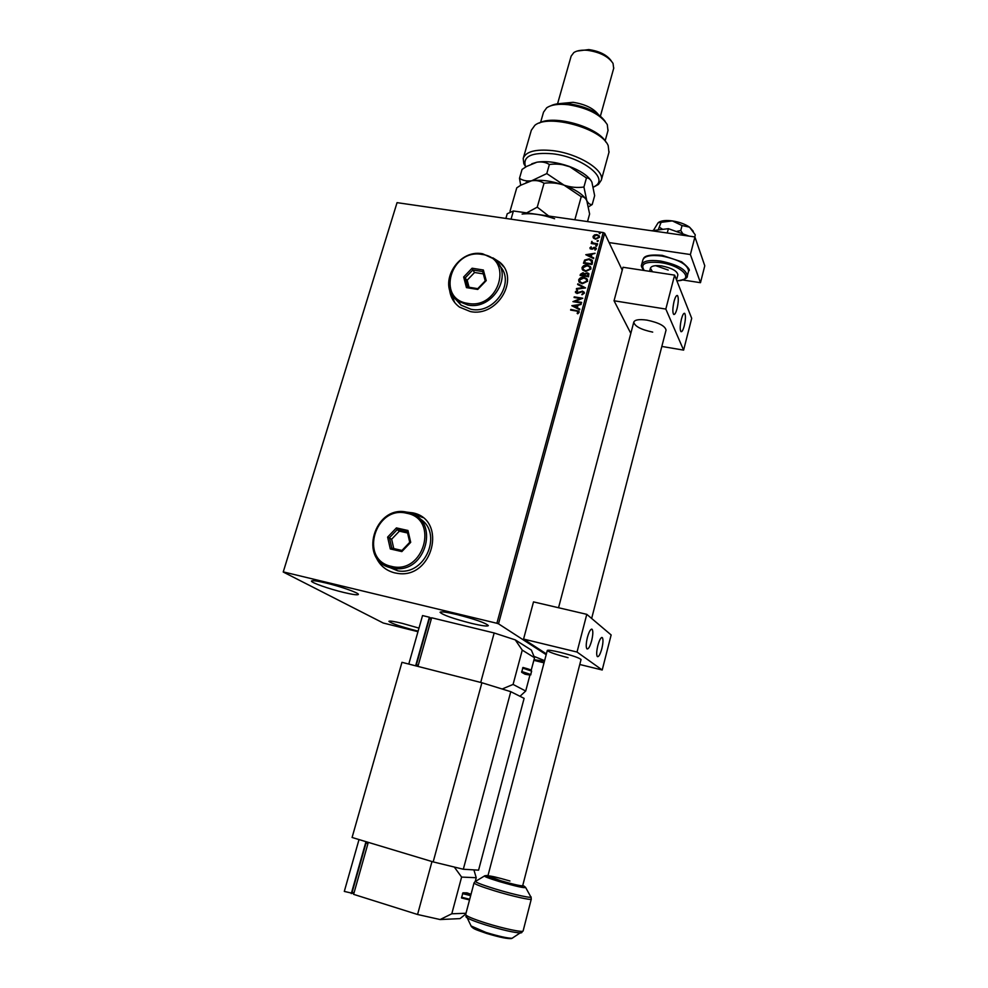 <?xml version="1.0" encoding="UTF-8"?>
<svg xmlns="http://www.w3.org/2000/svg" width="988" height="988" viewBox="0 0 988 988"><rect width="100%" height="100%" fill="white"/><g stroke="black" fill="none" stroke-linecap="round" stroke-linejoin="round"><path stroke-width="1.48" d="M375.514 555.898C379.071 564.79 385.431 570.447 394.607 572.855L397.3 573.349C432.732 579.598 447.725 519.787 412.91 512.871L405.784 512.019M422.605 517.539L412.996 512.933L406.192 512.08M375.712 556.256C377.972 561.974 381.652 566.433 386.74 569.644M449.552 289.398C450.306 296.832 453.64 302.748 459.544 307.132L470.313 311.541C497.483 317.531 520.38 278.406 499.508 262.03L492.827 257.819M449.651 289.706L454.653 302.464M343.799 592.467C329.226 589.009 310.825 582.55 311.479 581.08C311.998 580.215 316.778 580.845 325.805 582.969C340.65 586.477 359.15 593.022 358.36 594.418C357.755 595.27 352.901 594.628 343.799 592.467M471.301 623.329C453.233 618.661 442.822 614.993 440.055 612.313C440.722 611.325 446.317 612.066 456.839 614.524C475.179 619.266 485.676 622.959 488.344 625.602C487.566 626.577 481.885 625.824 471.301 623.329M418.134 631.122L416.096 630.64C400.486 626.54 391.421 623.453 388.901 621.341C389.408 620.674 393.903 621.353 402.375 623.391L418.986 628.121M622.23 270.156L604.668 233.267L498.508 623.823L496.89 623.28L603.199 232.551L397.053 202.651L283.223 572.015L383.221 623.008L417.973 631.69M283.223 572.015L397.053 202.651M546.179 654.674L498.508 623.823M593.627 238.232L593.059 236.391L594.541 234.86L596.913 234.576L599.148 235.724L599.481 237.33L595.665 239.17L593.627 238.232M597.431 244.431L591.232 243.517L592.306 243.023L591.59 241.788L593.418 243.085L597.604 243.814L597.431 244.431M589.922 247.852L591.145 246.778L591.367 248.667L594.887 247.333L596.332 248.927L595.134 250.1L594.751 247.963L592.244 249.235L590.132 248.766L591.145 246.778M592.491 262.61L591.96 264.512L583.451 263.216L584.637 260.066L589.194 258.831L592.121 260.202L592.491 262.61M588.626 276.776L580.104 275.442L580.425 274.281L583.056 272.713L584.649 273.762L587.181 272.799L588.725 273.553L588.626 276.776M585.588 287.903L576.337 289.212L576.523 288.521L583.538 287.533L577.622 284.495L577.819 283.803L585.588 287.903M581.648 302.39L581.475 303.032L572.929 301.649L580.425 298.524L574.065 297.499L574.238 296.857L582.772 298.228L575.288 301.365L581.648 302.39M576.3 311.01L570.619 310.071L570.792 309.429L578.795 311.121L579.141 312.393L577.733 313.814L577.153 313.381L578.042 311.553L576.3 311.01M496.89 623.28L283.84 572.027M571.817 305.7L581.117 304.316L577.955 305.416L577.313 307.762L579.82 309.071L579.635 309.763L571.817 305.7M584.377 293.201L581.994 294.77L583.488 293.115L582.352 291.719L577.004 293.522L575.411 291.732L577.301 290.361L577.684 290.941L576.288 291.88L577.14 292.88L582.537 291.089L584.377 293.201M582.315 283.741L579.388 282.346L578.659 279.888C579.783 277.801 581.562 276.961 584.007 277.381L586.921 278.777L587.638 281.247L582.315 283.741M585.674 271.465L582.698 270.033L582.018 267.649C583.142 265.55 584.921 264.722 587.354 265.13L590.342 266.587L590.972 268.971L585.674 271.465M585.785 254.706L595.035 253.249L591.886 254.373L591.256 256.67L593.763 257.93L593.578 258.621L585.785 254.706M596.295 246.345L595.727 245.716L597.048 245.543L596.295 246.345M597.604 241.517L597.036 240.899L598.37 240.726L597.604 241.517M599.741 233.674L599.173 233.057L600.506 232.884L599.741 233.674M533.841 660.33L544.03 662.849M533.952 656.341L544.61 660.639M544.462 661.207L534.014 659.7M603.199 232.551L604.668 233.267M503.621 266.76L499.582 262.129L493.086 258.004M570.78 310.096L570.792 309.429M570.903 309.627L579.091 311.529M577.338 313.517L578.029 312.665M571.978 305.786L581.055 304.526M579.795 309.182L577.313 307.762M573.892 305.984L576.621 307.54L577.004 305.551L573.892 305.984L576.51 307.342L577.004 305.551M573.139 301.686L580.425 298.524M574.226 297.524L574.238 296.857M574.349 297.055L582.685 298.401M581.599 302.563L575.288 301.365M581.821 294.375L583.488 293.115M583.599 293.312L583.439 292.46M575.596 292.757L575.411 291.732M575.535 291.929L577.301 290.361M576.412 292.497L577.14 292.88M577.251 293.078L578.351 292.67M578.462 292.868L579.413 292.028M579.524 292.226L582.537 291.089M582.648 291.287L584.303 292.275M576.51 289.188L576.523 288.521M576.634 288.718L583.538 287.533M577.77 284.569L577.819 283.803M577.931 284.001L585.563 287.916M578.956 281.802L578.659 279.888M578.77 280.098C579.894 277.999 581.673 277.159 584.118 277.579L584.007 277.381M584.118 277.579L587.49 279.579M579.808 281.568L582.599 283.297L586.86 281.333L586.625 279.752M583.834 278.011L579.536 279.999L580.154 282.012L582.488 283.099L586.749 281.135L586.193 279.122L583.834 278.011M580.265 275.467L583.056 272.713M583.155 272.91L584.649 273.775M587.181 272.799L584.649 273.762M587.292 273.009L589.021 274.009M588.231 275.479L587.008 273.429L585.217 274.195L584.748 275.504L588.033 276.208L588.181 274.232M584.081 275.257L582.895 273.343L581.154 274.948L583.982 275.578L584.019 274.096M581.154 274.948L583.883 275.368M588.033 276.208L588.119 275.282M584.748 275.504L587.922 275.998M582.29 269.514L582.018 267.649M582.13 267.847C583.241 265.76 585.032 264.92 587.465 265.34L587.354 265.13M587.465 265.34L590.861 267.353M583.142 269.279L585.946 271.033L590.207 269.057L589.984 267.513M587.181 265.76L582.895 267.748L583.463 269.699L585.835 270.836L590.095 268.86L589.577 266.908L587.181 265.76M583.612 263.24L584.637 260.066M584.748 260.276L589.194 258.831M589.305 259.041L592.491 260.77M591.8 261.548L589.021 259.461L585.353 260.523L584.501 262.722L591.367 263.957L591.577 260.98M584.501 262.722L591.269 263.747L591.689 261.351M585.97 254.793L594.974 253.484M593.726 258.066L591.256 256.67M587.848 254.966L590.565 256.485L590.947 254.509L587.848 254.966L590.466 256.275L590.947 254.509M592.084 248.803L593.874 247.395M593.986 247.605L594.887 247.333M594.998 247.543L596.307 248.284M594.838 249.828L595.542 248.877M595.838 245.926L596.579 245.296M591.38 243.542L591.392 242.887M591.503 243.097L592.306 243.023M591.713 242.468L591.59 241.788M591.689 241.998L591.936 241.331M592.43 242.468L593.418 243.085M593.516 243.295L597.555 243.999M597.147 241.109L597.888 240.479M593.22 237.725L593.059 236.391M593.171 236.614L594.541 234.86M594.653 235.07L596.913 234.576M597.024 234.786L599.444 236.218M593.961 237.466L595.937 238.75L598.827 237.441L598.691 236.453M596.752 235.193L593.825 236.503L594.097 237.651L595.838 238.54L598.716 237.219L598.444 236.046L596.752 235.193M599.284 233.267L600.025 232.637M505.881 218.434L507.227 213.741L513.402 210.987L694.922 236.947L704.777 265.809L700.48 282.692L682.733 279.975M609.102 242.579L690.39 254.534L700.48 282.692M513.402 210.987L511.043 219.188M694.922 236.947L690.39 254.534M417.566 914.493L431.978 861.548L368.289 842.356L353.618 894.35L417.566 914.493L440.129 919.544L451.8 913.777L465.99 913.27M469.535 899.92L461.569 897.993M469.535 899.907L461.507 897.969L462.927 892.806L466.954 892.856M473.907 869.885L476.228 877.715L461.606 877.085L451.8 913.777M476.228 877.715L475.302 881.21M465.793 914.048L460.013 918.618L440.129 919.544M461.606 877.085L454.307 867.056M354.025 892.905L352.123 892.312L366.054 842.999L367.944 843.567M366.054 842.999L368.055 843.184M351.283 893.609L365.968 841.665L359.014 839.565L344.306 891.411L353.815 893.634M652.698 332.116C641.002 329.634 634.704 326.312 633.777 322.162C634.778 319.729 639.187 319.05 647.017 320.137C658.798 322.644 665.146 325.966 666.048 330.103L591.651 618.451M674.075 301.34C675.286 296.968 676.422 295.029 677.484 295.523C678.67 297.598 678.534 301.945 677.064 308.577C675.854 312.961 674.718 314.913 673.655 314.419C672.458 312.356 672.606 307.997 674.075 301.34M684.239 325.892C685.66 319.495 685.808 315.308 684.696 313.344C683.696 312.887 682.597 314.802 681.424 319.087C680.003 325.521 679.843 329.708 680.954 331.659C681.967 332.116 683.066 330.19 684.239 325.892M683.61 350.123L665.826 309.071L674.619 275.133L691.699 318.321L683.61 350.123L661.837 346.442M665.826 309.071L614.042 300.772L630.813 333.388M614.042 300.772L623.008 267.266L674.619 275.133M676.545 279.999L677.867 274.849C677.2 270.971 671.852 268.007 661.812 265.945C655.143 265.117 651.339 265.871 650.413 268.205L652.488 271.762M655.612 265.649L668.221 270.07M568.038 657.675C555.886 654.525 548.97 652.142 547.278 650.487C547.834 649.82 552.131 650.425 560.171 652.327C572.435 655.501 579.4 657.909 581.043 659.539L522.677 885.767C520.478 886.001 513.081 884.297 500.484 880.629L487.899 875.911C490.159 875.689 497.507 877.381 509.956 881M463.323 869.242L478.575 870.169L524.109 698.355L510.771 691.674L463.323 869.242L433.176 861.907L352.086 837.478L401.955 662.318L481.897 682.745L510.771 691.674M433.176 861.907L481.897 682.745M653.34 230.513L658.156 222.72L672.322 220.904L682.041 225.548L680.769 230.476L676.274 231.513M660.997 222.584L658.156 229.932M662.738 229.364L659.712 227.487M682.041 225.548L689.538 227.141L695.256 234.811L694.848 236.935M682.93 233.909L680.769 230.476M658.823 222.214C661.664 220.559 666.159 220.114 672.322 220.904C679.25 221.979 684.993 224.054 689.538 227.141L693.267 231.241M651.512 230.747L668.394 228.673L667.258 232.995M668.394 228.673L689.019 236.107M587.403 637.408C589.12 631.381 590.701 628.689 592.133 629.307C593.183 631.036 593.022 634.839 591.651 640.718C589.935 646.745 588.354 649.449 586.909 648.844C585.859 647.128 586.02 643.312 587.403 637.408M601.828 648.647C603.162 642.941 603.322 639.261 602.334 637.618C600.988 637.062 599.494 639.705 597.839 645.535C596.505 651.265 596.332 654.958 597.32 656.588C598.679 657.131 600.185 654.488 601.828 648.647M602.211 670L577.029 652.043L586.786 614.338L611.14 634.951L602.211 670L579.771 664.492M577.029 652.043L523.566 639.075L546.389 653.895M523.566 639.075L533.508 601.89L586.786 614.338M494.173 632.975L431.645 617.772L417.936 666.406L480.711 682.449L494.173 632.975L515.254 639.878L531.383 650.116L534.533 657.736L531.186 670.346M525.06 674.211L525.036 674.199C531.952 675.594 530.84 674.965 521.664 672.309L525.036 674.199M521.664 672.309L522.961 667.456C530.272 669.481 532.433 670.358 529.457 670.086M534.533 657.736L522.257 650.129L513.081 684.437L525.702 691.032L519.997 696.293M529.976 674.915L525.702 691.032M502.139 689.007L513.081 684.437M522.257 650.129L515.254 639.878M418.159 665.591L416.393 664.776L429.422 618.649L431.274 619.106M416.393 664.776L418.257 665.257M429.372 617.228L422.543 615.561L408.785 664.072L415.639 665.826L429.372 617.228L431.472 618.414M593.455 187.14L595.9 185.633C608.287 177.445 581.277 156.944 552.675 153.795C531.89 152.115 522.788 156.203 525.369 166.07L525.789 166.935M525.764 166.96L523.838 163.724L523.195 158.451C525.752 151.522 535.595 148.916 552.724 150.633C578.079 153.486 604.718 169.973 601.334 180.112L598.456 184.423L594.381 186.658M550.699 105.827C555.145 103.617 561.357 102.95 569.36 103.814C586.563 106.568 598.506 112.434 605.187 121.413M607.978 130.614L607.287 124.612C600.741 114.559 587.736 107.914 568.273 104.703C558.492 103.678 551.304 104.716 546.697 107.803L543.524 112.175L540.572 122.487M560.245 103.53L573.077 102.307C584.871 104.148 593.282 108.186 598.283 114.41M577.116 51.067L588.799 49.573C599.457 51.154 606.941 54.908 611.251 60.848M613.684 68.32L613.029 63.393C608.485 56.563 600.074 52.216 587.774 50.351C581.697 49.795 577.066 50.524 573.867 52.537L571.15 56.118L557.553 103.802M608.941 152.411L608.213 145.718C601.828 128.477 548.044 113.571 534.817 125.365L531.334 130.231L523.368 157.882M539.263 123.092C553.725 114.349 598.197 127.069 605.928 142.136M555.626 162.724L571.373 167.219M511.204 211.975L510.018 211.247L516.761 187.844L520.775 185.213L531.63 180.779C536.398 180.137 540.522 180.977 544.03 183.274C550.711 182.348 557.38 182.978 564.049 185.164L581.24 196.711L574.843 219.781M544.03 183.274L537.25 207.147L526.666 212.889M548.735 216.039L537.25 207.147M581.24 196.711C583.414 196.451 585.267 197.773 586.798 200.663L589.614 213.988L587.527 221.584M510.018 211.247L510.191 212.42M526.159 182.434L531.63 180.779C540.905 179.446 551.712 180.915 564.049 185.164C574.905 189.239 582.216 193.932 585.983 199.23M522.109 214.075C531.371 212.963 542.214 214.519 554.626 218.743M588.626 206.764L592.22 204.516C590.145 204.825 588.342 203.54 586.798 200.663L583.92 187.028C577.338 187.967 570.706 187.337 564.049 185.164L546.784 173.579L531.63 180.779C526.876 181.384 522.825 180.569 519.49 178.322L520.725 185.238M531.791 163.786L536.941 162.193C546.228 160.76 557.01 162.168 569.298 166.429C579.919 170.455 587.131 175.135 590.947 180.471M519.49 178.322L522.059 169.417L526.579 166.453L536.941 162.193C541.708 161.501 545.858 162.267 549.365 164.49C556.022 163.588 562.666 164.243 569.298 166.429L586.44 177.976C588.576 177.803 590.404 179.198 591.911 182.175L594.653 195.661L592.22 204.516M586.44 177.976L583.92 187.028M549.365 164.49L546.784 173.579M467.769 303.378C499.335 309.812 514.056 257.979 481.983 254.435C450.973 248.359 435.893 299.142 467.769 303.378M482.675 253.793L494.679 259.276C514.032 274.318 492.901 310.528 467.793 305.02L457.765 300.908C436.091 286.891 456.592 248.445 482.675 253.793M455.073 298.623L461.1 305.193L471.066 309.293C494.445 314.431 515.699 282.272 499.842 265.97M472.091 268.217L483.367 270.008L486.22 280.617L477.735 289.447L466.447 287.619L463.656 276.998L472.091 268.217L472.795 269.996L465.36 277.714L467.818 287.051L477.747 288.669L485.207 280.901L482.7 271.564L472.795 269.996L474.573 272.49L467.188 280.184L463.656 276.998M467.188 280.184L469.041 287.249M483.33 273.886L474.573 272.49M467.818 287.051L466.447 287.619M477.747 288.669L477.735 289.447M485.207 280.901L486.22 280.617M483.367 270.008L482.7 271.564M391.384 566.359C423.654 575.189 439.635 518.935 406.797 513.278C375.107 504.905 358.768 559.949 391.384 566.359M407.599 512.352L408.254 512.5C440.574 518.774 426.581 574.263 393.792 568.347L391.458 567.915C357.323 561.172 374.427 503.596 407.599 512.352M386.135 566.013L397.756 570.817C425.865 576.14 443.686 531.495 419.011 518.268M396.423 527.913L407.958 530.494L410.699 542.338L401.844 551.588L390.297 548.945L387.617 537.114L396.423 527.913L397.176 529.63L389.433 537.719L391.791 548.13L401.955 550.452L409.736 542.313L407.328 531.902L397.176 529.63L399.362 531.161L391.643 539.213L387.617 537.114M391.643 539.213L393.767 548.575M407.575 533.001L399.362 531.161M391.791 548.13L390.297 548.945M401.955 550.452L401.844 551.588M409.736 542.313L410.699 542.338M407.958 530.494L407.328 531.902M461.532 897.215L469.708 899.265M470.671 895.647L462.495 893.584M462.927 892.806L470.906 894.758M471.029 894.301L466.916 892.843M643.917 270.453C641.657 267.55 640.879 265.673 641.595 264.821C643.114 260.943 649.425 259.683 660.54 261.054C677.299 264.488 686.228 269.44 687.339 275.899L687.191 276.405M676.866 280.827C695.416 280.431 682.572 265.562 660.453 262.623C645.25 261.24 639.854 263.87 644.275 270.502M688.525 271.28L688.611 270.959C687.525 264.438 678.595 259.474 661.849 256.053C650.746 254.694 644.423 255.978 642.892 259.893L641.669 264.512M474.03 882.951L465.669 914.493C465.891 915.962 472.721 918.852 486.182 923.15C503.448 928.584 522.961 932.684 523.121 930.955L523.146 930.844M521.936 932.487L520.861 932.956C514.55 932.783 502.892 930.14 485.898 925.027C475.339 921.681 468.843 919.112 466.385 917.333L465.891 916.617M531.297 899.068L531.272 899.142C531.211 900.476 511.858 896.116 494.642 890.843C481.218 886.681 474.351 884.025 474.055 882.877L475.265 881.382M484.318 876.084L476.08 881.049C473.511 881.531 479.921 884.174 495.334 888.978C514.365 894.795 534.767 899.142 530.63 896.548L525.777 887.73M486.195 933.302L474.117 928.671M471.054 925.954L485.973 932.437C498.607 936.254 507.301 938.205 512.056 938.291L512.883 937.797M523.776 885.903L525.554 887.323C525.357 888.459 516.601 886.545 499.286 881.555C487.825 878.023 483.009 876.084 484.836 875.776L486.788 875.516M487.998 875.516C484.799 875.417 488.85 877.122 500.15 880.617C517.428 885.544 524.974 887.113 522.788 885.334M510.438 938.254C508.252 939.106 500.224 937.476 486.355 933.364M521.676 671.47L530.741 674.508L531.643 671.111L522.578 668.073M531.63 671.124L529.519 670.111M487.887 875.948L547.303 650.425M558.541 607.744L633.827 321.964M650.475 268.007L649.598 271.317M662.269 255.361L681.609 261.795C688.315 267.303 690.649 270.354 688.611 270.959L687.339 275.899C687.809 278.097 684.326 279.777 676.904 280.925M662.195 255.349C642.286 253.718 643.917 258.918 643.04 259.412M465.644 914.579L471.4 926.608C473.82 928.732 473.215 928.856 486.17 933.277L499.236 936.883C502.386 937.711 511.117 939.292 512.056 938.291L523.121 930.955L531.272 899.142L531.013 897.092M591.442 629.134L592.133 629.307M601.704 637.47L602.334 637.618M530.741 674.483C531.63 675.409 528.605 674.681 521.652 672.297M525.369 166.07L523.838 163.724M613.795 67.95L600.42 116.065M608.126 130.095L605.125 140.938M609.114 151.794L601.334 180.112M595.9 185.633L598.456 184.423M588.601 206.628L589.836 206.035M457.765 300.908L461.1 305.193M393.792 568.347L397.756 570.817"/></g></svg>
